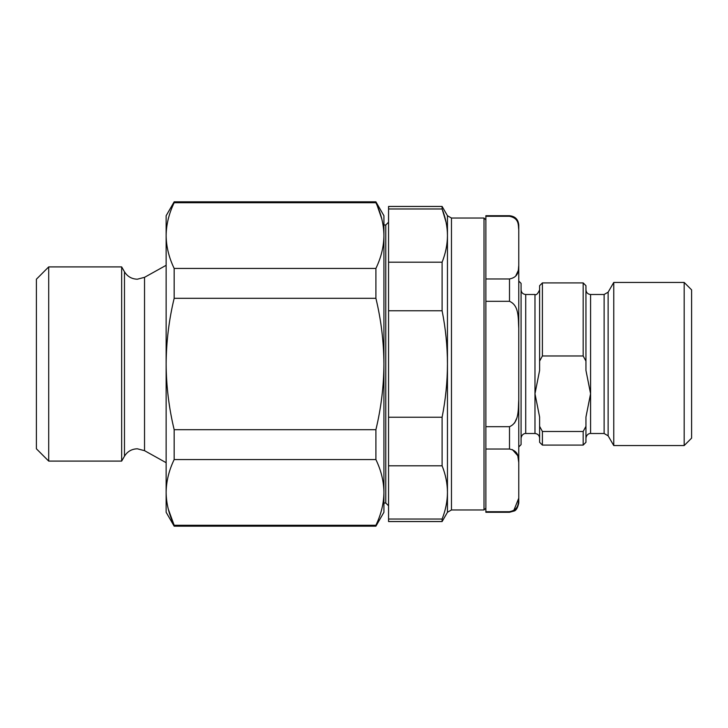 <?xml version="1.0" encoding="UTF-8"?>
<svg xmlns="http://www.w3.org/2000/svg" width="728" height="728" viewBox="0 0 728 728"><rect width="100%" height="100%" fill="white"/><g stroke="black" fill="none" stroke-linecap="round" stroke-linejoin="round"><path stroke-width="1.09" d="M518.764 281.054L521.084 283.374L521.084 444.626L518.764 446.947M613.759 445.554L613.759 282.446L684.184 282.446L684.184 445.554L613.759 445.554L608.135 435.826L608.135 292.174L604.122 294.494L590.59 294.494C587.769 294.221 586.231 292.674 585.949 289.862M684.184 445.554L691.6 438.138L691.6 289.862L684.184 282.446M174.165 202.739L375.903 202.739C381.126 213.586 383.802 224.533 383.929 235.59C383.793 246.656 381.117 257.603 375.903 268.432L174.165 268.432C168.942 257.594 166.266 246.637 166.139 235.59C166.266 224.515 168.942 213.568 174.165 202.739L174.165 201.82L166.139 215.725L166.139 364C166.293 341.696 168.969 319.792 174.165 298.307L375.903 298.307C381.099 319.792 383.774 341.696 383.929 364C383.802 386.095 381.126 407.989 375.903 429.693L174.165 429.693L174.165 459.568L375.903 459.568C381.126 470.406 383.802 481.363 383.929 492.41L383.929 492.419C383.793 503.485 381.117 514.432 375.903 525.261L375.903 526.18L174.165 526.18L174.165 525.261C168.942 514.414 166.266 503.467 166.139 492.41L166.139 512.275L174.165 526.18M121.658 266.903L121.658 461.097L48.703 461.097L48.703 266.903L121.658 266.903L124.479 271.79L124.479 456.21C127.446 451.451 131.722 448.985 137.319 448.794L144.535 450.668L166.139 462.699M48.703 266.903L36.4 279.206L36.4 448.794L48.703 461.097M447.456 215.725L442.105 206.452L388.561 206.452L388.561 262.207L442.105 262.207C445.618 253.371 447.401 244.499 447.456 235.59L447.456 215.725L451.469 218.036L484.011 218.036L484.011 509.964L485.867 508.108M485.867 426.681L485.867 301.319L509.5 301.319C519.537 305.523 518.081 319.365 518.764 328.41L518.764 399.59C518.099 408.572 519.519 422.531 509.5 426.681L485.867 426.681L485.867 512.275L509.5 512.275L514.15 511.02C516.17 510.455 517.708 507.78 518.764 503.012L518.764 498.17C518.099 502.711 519.501 509.645 509.5 511.711L485.867 511.711M485.867 216.289L509.5 216.289L509.5 215.725L485.867 215.725L485.867 301.319M442.105 206.452L442.105 208.972L446.073 222.186M388.561 262.207L388.561 417.235L442.105 417.235C445.618 399.563 447.401 381.818 447.456 364L447.456 235.59C447.411 226.699 445.627 217.827 442.105 208.972L388.561 208.972M442.105 262.207L442.105 310.765L388.561 310.765M388.561 417.235L388.561 519.028L442.105 519.028C445.609 510.219 447.392 501.346 447.456 492.41L447.456 364C447.411 346.219 445.627 328.474 442.105 310.765M442.105 417.235L442.105 465.793L388.561 465.793M451.469 218.036L451.469 509.964L447.456 512.275L447.456 492.41C447.392 483.438 445.609 474.565 442.105 465.793M442.105 519.028L442.105 521.548L447.456 512.275M388.561 519.028L388.561 521.548L442.105 521.548M174.165 429.693C168.942 407.989 166.266 386.095 166.139 364L166.139 492.41C166.266 481.345 168.942 470.397 174.165 459.568M168.304 509.172L174.165 525.261L375.903 525.261M174.165 268.432L174.165 298.307M375.903 429.693L375.903 459.568M375.903 268.432L375.903 298.307M174.165 201.82L375.903 201.82L381.763 218.828M375.903 201.82L383.929 215.725L383.929 512.275L375.903 526.18M383.929 224.06L383.929 235.59M542.396 431.486L542.396 445.09L539.612 442.306L539.612 426.335L542.396 431.486L583.173 431.486L585.949 426.335L585.949 442.306L583.173 445.09L583.173 431.486M585.949 361.115L583.173 355.974L583.173 282.91L585.949 285.695L585.949 370.406L590.59 393.73L585.949 417.044L585.949 426.335M583.173 282.91L542.396 282.91L542.396 355.974L583.173 355.974M542.396 355.974L539.612 361.115L539.612 285.695L542.396 282.91M539.612 426.335L539.612 417.044L534.98 393.73L539.612 370.406L539.612 361.115M518.764 278.742L518.764 364M513.822 510.428L518.764 498.17L518.764 462.58L517.799 455.728L512.339 449.558M514.596 422.977L516.461 418.809M515.697 276.049L518.29 270.488M509.5 216.289C519.555 218.4 518.081 225.307 518.764 229.83L518.764 328.41M509.5 215.725C515.124 216.271 518.218 219.365 518.764 224.988L518.764 229.83M518.764 399.59L518.764 462.58C518.081 458.049 519.555 451.151 509.5 449.03L485.867 449.03M518.764 265.42C518.099 269.97 519.501 276.904 509.5 278.97L485.867 278.97M124.479 271.79C127.446 276.549 131.722 279.015 137.319 279.206L144.535 277.332L144.535 450.668M539.612 289.862C537.819 293.803 536.281 295.341 534.98 294.494L534.98 433.506L525.716 433.506L525.716 294.494C522.904 294.221 521.357 292.674 521.084 289.862M608.135 435.826L604.122 433.506L604.122 294.494M604.122 433.506L590.59 433.506L590.59 294.494M383.929 224.988L385.776 224.988L385.776 503.012L388.561 505.787M509.5 511.711L509.5 512.275M509.5 426.681L509.5 449.03M509.5 278.97L509.5 301.319M144.535 277.332L166.139 265.301M485.867 219.892L484.011 218.036M383.929 503.012L385.776 503.012M451.469 509.964L484.011 509.964M385.776 224.988L388.561 222.213M124.479 456.21L121.658 461.097M608.135 292.174L613.759 282.446M583.173 445.09L542.396 445.09M590.59 433.506C590.472 433.296 586.631 433.533 585.949 438.138M534.98 433.506C537.801 433.779 539.339 435.326 539.612 438.138M534.98 294.494L525.716 294.494M525.716 433.506C525.916 433.324 521.894 433.278 521.084 438.138"/></g></svg>
